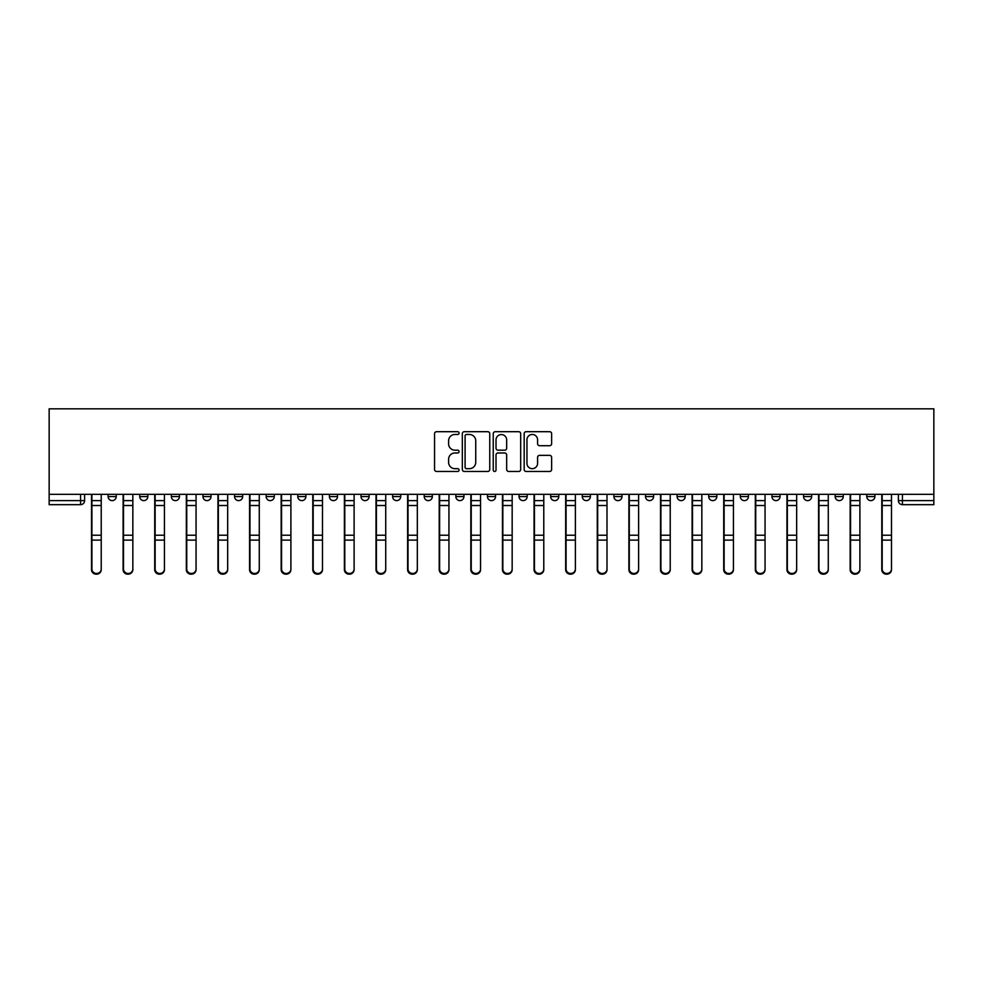 <?xml version="1.0" encoding="UTF-8"?>
<svg xmlns="http://www.w3.org/2000/svg" width="983" height="983" viewBox="0 0 983 983"><rect width="100%" height="100%" fill="white"/><g stroke="black" fill="none" stroke-linecap="round" stroke-linejoin="round"><path stroke-width="1.47" d="M459.086 433.085A1.388 1.388 0 0 0 457.685 431.697L436.55 431.697A1.991 1.991 0 0 0 434.56 433.675L434.56 469.481A1.991 1.991 0 0 0 436.55 471.471L457.685 471.471A1.388 1.388 0 0 0 459.086 470.083A1.388 1.388 0 0 0 457.685 468.682L454.957 468.682A6.365 6.365 0 0 1 448.592 462.317L448.592 459.344A6.365 6.365 0 0 1 454.957 452.979L457.685 452.979A1.388 1.388 0 0 0 459.086 451.578A1.388 1.388 0 0 0 457.685 450.189L454.957 450.189A6.365 6.365 0 0 1 448.592 443.825L448.592 440.839A6.365 6.365 0 0 1 454.957 434.474L457.685 434.474A1.388 1.388 0 0 0 459.086 433.085M866.773 494.338L866.773 496.562L874.882 496.562A4.055 4.055 0 0 1 870.827 500.617A4.055 4.055 0 0 1 866.773 496.562L866.773 494.338M740.334 496.562L740.334 494.338L740.334 496.562A4.055 4.055 0 0 0 744.389 500.617A4.055 4.055 0 0 1 740.334 496.562L748.444 496.562A4.055 4.055 0 0 1 744.389 500.617A4.055 4.055 0 0 0 748.444 496.562L748.444 494.338L748.444 496.562M455.842 494.338L455.842 496.562L463.939 496.562A4.055 4.055 0 0 1 459.884 500.617A4.055 4.055 0 0 1 455.842 496.562L455.842 494.338M361.007 494.338L361.007 496.562L369.104 496.562A4.055 4.055 0 0 1 365.062 500.617A4.055 4.055 0 0 1 361.007 496.562L361.007 494.338M297.788 494.338L297.788 496.562L305.885 496.562A4.055 4.055 0 0 1 301.83 500.617A4.055 4.055 0 0 1 297.788 496.562L297.788 494.338M266.172 494.338L266.172 496.562L274.282 496.562A4.055 4.055 0 0 1 270.227 500.617A4.055 4.055 0 0 1 266.172 496.562L266.172 494.338M202.953 494.338L202.953 496.562L211.05 496.562A4.055 4.055 0 0 1 207.008 500.617A4.055 4.055 0 0 1 202.953 496.562L202.953 494.338M549.632 445.717A1.991 1.991 0 0 0 551.623 443.726L551.623 433.675A1.991 1.991 0 0 0 549.632 431.697L526.163 431.697A1.991 1.991 0 0 0 524.172 433.675L524.172 469.481A1.991 1.991 0 0 0 526.163 471.471L549.632 471.471A1.991 1.991 0 0 0 551.623 469.481L551.623 457.353A1.991 1.991 0 0 0 549.632 455.362L539.581 455.362A1.991 1.991 0 0 0 537.59 457.353L537.59 463.362A5.32 5.32 0 0 1 532.27 468.682A5.32 5.32 0 0 1 526.949 463.362L526.949 439.794A5.32 5.32 0 0 1 532.27 434.474A5.32 5.32 0 0 1 537.59 439.794L537.59 443.726A1.991 1.991 0 0 0 539.581 445.717L549.632 445.717M933.85 494.338L49.15 494.338L49.15 408.83L933.85 408.83L933.85 504.672L902.443 504.672A4.055 4.055 0 0 1 898.388 500.617L933.85 500.617M489.755 433.675A1.991 1.991 0 0 0 487.765 431.697L464.295 431.697A1.991 1.991 0 0 0 462.317 433.675L462.317 469.481A1.991 1.991 0 0 0 464.295 471.471L487.765 471.471A1.991 1.991 0 0 0 489.755 469.481L489.755 433.675M495.235 431.697L518.705 431.697A1.991 1.991 0 0 1 520.683 433.675L520.683 469.481A1.991 1.991 0 0 1 518.705 471.471L508.653 471.471A1.991 1.991 0 0 1 506.663 469.481L506.663 454.957A1.991 1.991 0 0 0 504.672 452.979L498.012 452.979A1.991 1.991 0 0 0 496.022 454.957L496.022 470.083A1.388 1.388 0 0 1 494.633 471.471A1.388 1.388 0 0 1 493.245 470.083L493.245 433.675A1.991 1.991 0 0 1 495.235 431.697M898.388 494.338L898.388 500.617L898.388 494.338M84.612 494.338L84.612 500.617L84.612 494.338M80.557 504.672L49.15 504.672L49.15 500.617L84.612 500.617A4.055 4.055 0 0 1 80.557 504.672L80.557 494.338M49.15 494.338L49.15 500.617M874.882 494.338L874.882 496.562L874.882 494.338M835.169 494.338L835.169 496.562L843.267 496.562L843.267 494.338L843.267 496.562A4.055 4.055 0 0 1 839.224 500.617A4.055 4.055 0 0 1 835.169 496.562A4.055 4.055 0 0 0 839.224 500.617M811.663 494.338L811.663 496.562A4.055 4.055 0 0 1 807.608 500.617A4.055 4.055 0 0 1 803.553 496.562L811.663 496.562M803.553 494.338L803.553 496.562M771.95 494.338L771.95 496.562L780.047 496.562L780.047 494.338L780.047 496.562A4.055 4.055 0 0 1 775.992 500.617A4.055 4.055 0 0 1 771.95 496.562A4.055 4.055 0 0 0 775.992 500.617M708.718 494.338L708.718 496.562L716.828 496.562L716.828 494.338L716.828 496.562A4.055 4.055 0 0 1 712.773 500.617A4.055 4.055 0 0 1 708.718 496.562A4.055 4.055 0 0 0 712.773 500.617M685.212 496.562L685.212 494.338L685.212 496.562A4.055 4.055 0 0 1 681.17 500.617A4.055 4.055 0 0 1 677.115 496.562L685.212 496.562A4.055 4.055 0 0 1 681.17 500.617M677.115 494.338L677.115 496.562M653.609 494.338L653.609 496.562A4.055 4.055 0 0 1 649.554 500.617A4.055 4.055 0 0 1 645.499 496.562L653.609 496.562A4.055 4.055 0 0 1 649.554 500.617M645.499 494.338L645.499 496.562M621.993 494.338L621.993 496.562A4.055 4.055 0 0 1 617.938 500.617A4.055 4.055 0 0 1 613.896 496.562L621.993 496.562M613.896 494.338L613.896 496.562M590.39 494.338L590.39 496.562A4.055 4.055 0 0 1 586.335 500.617A4.055 4.055 0 0 1 582.28 496.562L590.39 496.562M582.28 494.338L582.28 496.562M558.774 494.338L558.774 496.562A4.055 4.055 0 0 1 554.719 500.617A4.055 4.055 0 0 1 550.664 496.562L558.774 496.562M550.664 494.338L550.664 496.562M527.158 494.338L527.158 496.562A4.055 4.055 0 0 1 523.116 500.617A4.055 4.055 0 0 1 519.061 496.562A4.055 4.055 0 0 0 523.116 500.617M519.061 494.338L519.061 496.562L527.158 496.562M495.555 494.338L495.555 496.562A4.055 4.055 0 0 1 491.5 500.617A4.055 4.055 0 0 1 487.445 496.562A4.055 4.055 0 0 0 491.5 500.617M487.445 494.338L487.445 496.562L495.555 496.562M463.939 494.338L463.939 496.562A4.055 4.055 0 0 1 459.884 500.617M432.336 494.338L432.336 496.562A4.055 4.055 0 0 1 428.281 500.617A4.055 4.055 0 0 1 424.226 496.562L432.336 496.562M424.226 494.338L424.226 496.562M400.72 494.338L400.72 496.562A4.055 4.055 0 0 1 396.665 500.617A4.055 4.055 0 0 1 392.61 496.562L400.72 496.562L400.72 494.338M392.61 494.338L392.61 496.562M369.104 494.338L369.104 496.562M337.501 494.338L337.501 496.562A4.055 4.055 0 0 1 333.446 500.617A4.055 4.055 0 0 1 329.391 496.562L337.501 496.562L337.501 494.338M329.391 494.338L329.391 496.562M305.885 494.338L305.885 496.562L305.885 494.338M274.282 496.562L274.282 494.338L274.282 496.562A4.055 4.055 0 0 1 270.227 500.617M242.666 494.338L242.666 496.562A4.055 4.055 0 0 1 238.611 500.617A4.055 4.055 0 0 1 234.556 496.562A4.055 4.055 0 0 0 238.611 500.617A4.055 4.055 0 0 0 242.666 496.562L242.666 494.338M234.556 494.338L234.556 496.562L242.666 496.562M211.05 494.338L211.05 496.562M179.447 494.338L179.447 496.562A4.055 4.055 0 0 1 175.392 500.617A4.055 4.055 0 0 1 171.337 496.562A4.055 4.055 0 0 0 175.392 500.617A4.055 4.055 0 0 0 179.447 496.562L171.337 496.562L171.337 494.338M139.733 494.338L139.733 496.562L147.831 496.562L147.831 494.338L147.831 496.562A4.055 4.055 0 0 1 143.776 500.617A4.055 4.055 0 0 1 139.733 496.562A4.055 4.055 0 0 0 143.776 500.617M116.227 494.338L116.227 496.562A4.055 4.055 0 0 1 112.173 500.617A4.055 4.055 0 0 1 108.118 496.562L116.227 496.562L116.227 494.338M108.118 494.338L108.118 496.562M466.483 434.474A1.388 1.388 0 0 0 465.094 435.862L465.094 467.294A1.388 1.388 0 0 0 466.483 468.682L469.37 468.682A6.365 6.365 0 0 0 475.735 462.317L475.735 440.839A6.365 6.365 0 0 0 469.37 434.474L466.483 434.474M506.663 439.892A5.32 5.32 0 0 0 501.342 434.572A5.32 5.32 0 0 0 496.022 439.892L496.022 448.199A1.991 1.991 0 0 0 498.012 450.189L504.672 450.189A1.991 1.991 0 0 0 506.663 448.199L506.663 439.892M91.505 494.338L91.505 569.685A4.657 4.497 180 0 0 96.359 574.17M101.224 568.985L101.224 569.685A4.657 4.497 180 0 1 96.567 574.17A4.657 4.497 180 0 1 91.91 569.685L91.91 568.985A4.657 4.497 0 0 0 96.567 573.47A4.657 4.497 0 0 0 101.224 568.985L101.224 540.109L91.91 540.109L91.91 568.985M91.91 494.338L91.91 540.109M101.224 494.338L101.224 540.109M123.108 494.338L123.108 569.685A4.657 4.497 180 0 0 127.974 574.17M154.724 494.338L154.724 569.685A4.657 4.497 180 0 0 159.59 574.17M132.84 568.985L132.84 569.685A4.657 4.497 180 0 1 128.183 574.17A4.657 4.497 180 0 1 123.514 569.685L123.514 568.985A4.657 4.497 0 0 0 128.183 573.47A4.657 4.497 0 0 0 132.84 568.985L132.84 540.109L123.514 540.109L123.514 568.985M123.514 494.338L123.514 540.109M132.84 494.338L132.84 540.109M164.444 568.985L164.444 569.685A4.657 4.497 180 0 1 159.787 574.17A4.657 4.497 180 0 1 155.13 569.685L155.13 568.985A4.657 4.497 0 0 0 159.787 573.47A4.657 4.497 0 0 0 164.444 568.985L164.444 540.109L155.13 540.109L155.13 568.985M155.13 494.338L155.13 540.109M164.444 494.338L164.444 540.109M186.328 494.338L186.328 569.685A4.657 4.497 180 0 0 191.194 574.17M217.943 494.338L217.943 569.685A4.657 4.497 180 0 0 222.809 574.17M249.559 494.338L249.559 569.685A4.657 4.497 180 0 0 254.413 574.17M196.059 568.985L196.059 569.685A4.657 4.497 180 0 1 191.402 574.17A4.657 4.497 180 0 1 186.733 569.685L186.733 568.985A4.657 4.497 0 0 0 191.402 573.47A4.657 4.497 0 0 0 196.059 568.985L196.059 540.109L186.733 540.109L186.733 568.985M186.733 494.338L186.733 540.109M196.059 494.338L196.059 540.109M227.675 568.985L227.675 569.685A4.657 4.497 180 0 1 223.006 574.17A4.657 4.497 180 0 1 218.349 569.685L218.349 568.985A4.657 4.497 0 0 0 223.006 573.47A4.657 4.497 0 0 0 227.675 568.985L227.675 540.109L218.349 540.109L218.349 568.985M218.349 494.338L218.349 540.109M227.675 494.338L227.675 540.109M259.279 568.985L259.279 569.685A4.657 4.497 180 0 1 254.622 574.17A4.657 4.497 180 0 1 249.965 569.685L249.965 568.985A4.657 4.497 0 0 0 254.622 573.47A4.657 4.497 0 0 0 259.279 568.985L259.279 540.109L249.965 540.109L249.965 568.985M249.965 494.338L249.965 540.109M259.279 494.338L259.279 540.109M281.163 494.338L281.163 569.685A4.657 4.497 180 0 0 286.028 574.17M290.894 568.985L290.894 569.685A4.657 4.497 180 0 1 286.237 574.17A4.657 4.497 180 0 1 281.568 569.685L281.568 568.985A4.657 4.497 0 0 0 286.237 573.47A4.657 4.497 0 0 0 290.894 568.985L290.894 540.109L281.568 540.109L281.568 568.985M281.568 494.338L281.568 540.109M290.894 494.338L290.894 540.109M312.778 494.338L312.778 569.685A4.657 4.497 180 0 0 317.644 574.17M322.498 568.985L322.498 569.685A4.657 4.497 180 0 1 317.841 574.17A4.657 4.497 180 0 1 313.184 569.685L313.184 568.985A4.657 4.497 0 0 0 317.841 573.47A4.657 4.497 0 0 0 322.498 568.985L322.498 540.109L313.184 540.109L313.184 568.985M313.184 494.338L313.184 540.109M322.498 494.338L322.498 540.109M344.382 494.338L344.382 569.685A4.657 4.497 180 0 0 349.248 574.17M354.113 568.985L354.113 569.685A4.657 4.497 180 0 1 349.456 574.17A4.657 4.497 180 0 1 344.787 569.685L344.787 568.985A4.657 4.497 0 0 0 349.456 573.47A4.657 4.497 0 0 0 354.113 568.985L354.113 540.109L344.787 540.109L344.787 568.985M344.787 494.338L344.787 540.109M354.113 494.338L354.113 540.109M375.998 494.338L375.998 569.685A4.657 4.497 180 0 0 380.863 574.17M385.729 568.985L385.729 569.685A4.657 4.497 180 0 1 381.06 574.17A4.657 4.497 180 0 1 376.403 569.685L376.403 568.985A4.657 4.497 0 0 0 381.06 573.47A4.657 4.497 0 0 0 385.729 568.985L385.729 540.109L376.403 540.109L376.403 568.985M376.403 494.338L376.403 540.109M385.729 494.338L385.729 540.109M407.613 494.338L407.613 569.685A4.657 4.497 180 0 0 412.467 574.17M417.333 568.985L417.333 569.685A4.657 4.497 180 0 1 412.676 574.17A4.657 4.497 180 0 1 408.019 569.685L408.019 568.985A4.657 4.497 0 0 0 412.676 573.47A4.657 4.497 0 0 0 417.333 568.985L417.333 540.109L408.019 540.109L408.019 568.985M408.019 494.338L408.019 540.109M417.333 494.338L417.333 540.109M439.217 494.338L439.217 569.685A4.657 4.497 180 0 0 444.083 574.17M448.948 568.985L448.948 569.685A4.657 4.497 180 0 1 444.291 574.17A4.657 4.497 180 0 1 439.622 569.685L439.622 568.985A4.657 4.497 0 0 0 444.291 573.47A4.657 4.497 0 0 0 448.948 568.985L448.948 540.109L439.622 540.109L439.622 568.985M439.622 494.338L439.622 540.109M448.948 494.338L448.948 540.109M470.832 494.338L470.832 569.685A4.657 4.497 180 0 0 475.698 574.17M480.552 568.985L480.552 569.685A4.657 4.497 180 0 1 475.895 574.17A4.657 4.497 180 0 1 471.238 569.685L471.238 568.985A4.657 4.497 0 0 0 475.895 573.47A4.657 4.497 0 0 0 480.552 568.985L480.552 540.109L471.238 540.109L471.238 568.985M471.238 494.338L471.238 540.109M480.552 494.338L480.552 540.109M502.448 494.338L502.448 569.685A4.657 4.497 180 0 0 507.302 574.17M512.168 568.985L512.168 569.685A4.657 4.497 180 0 1 507.511 574.17A4.657 4.497 180 0 1 502.841 569.685L502.841 568.985A4.657 4.497 0 0 0 507.511 573.47A4.657 4.497 0 0 0 512.168 568.985L512.168 540.109L502.841 540.109L502.841 568.985M502.841 494.338L502.841 540.109M512.168 494.338L512.168 540.109M534.052 494.338L534.052 569.685A4.657 4.497 180 0 0 538.917 574.17M543.783 568.985L543.783 569.685A4.657 4.497 180 0 1 539.114 574.17A4.657 4.497 180 0 1 534.457 569.685L534.457 568.985A4.657 4.497 0 0 0 539.114 573.47A4.657 4.497 0 0 0 543.783 568.985L543.783 540.109L534.457 540.109L534.457 568.985M534.457 494.338L534.457 540.109M543.783 494.338L543.783 540.109M565.667 494.338L565.667 569.685A4.657 4.497 180 0 0 570.533 574.17M575.387 568.985L575.387 569.685A4.657 4.497 180 0 1 570.73 574.17A4.657 4.497 180 0 1 566.073 569.685L566.073 568.985A4.657 4.497 0 0 0 570.73 573.47A4.657 4.497 0 0 0 575.387 568.985L575.387 540.109L566.073 540.109L566.073 568.985M566.073 494.338L566.073 540.109M575.387 494.338L575.387 540.109M597.271 494.338L597.271 569.685A4.657 4.497 180 0 0 602.137 574.17M607.003 568.985L607.003 569.685A4.657 4.497 180 0 1 602.346 574.17A4.657 4.497 180 0 1 597.676 569.685L597.676 568.985A4.657 4.497 0 0 0 602.346 573.47A4.657 4.497 0 0 0 607.003 568.985L607.003 540.109L597.676 540.109L597.676 568.985M597.676 494.338L597.676 540.109M607.003 494.338L607.003 540.109M628.887 494.338L628.887 569.685A4.657 4.497 180 0 0 633.752 574.17M638.618 568.985L638.618 569.685A4.657 4.497 180 0 1 633.949 574.17A4.657 4.497 180 0 1 629.292 569.685L629.292 568.985A4.657 4.497 0 0 0 633.949 573.47A4.657 4.497 0 0 0 638.618 568.985L638.618 540.109L629.292 540.109L629.292 568.985M629.292 494.338L629.292 540.109M638.618 494.338L638.618 540.109M660.502 494.338L660.502 569.685A4.657 4.497 180 0 0 665.356 574.17M670.222 568.985L670.222 569.685A4.657 4.497 180 0 1 665.565 574.17A4.657 4.497 180 0 1 660.908 569.685L660.908 568.985A4.657 4.497 0 0 0 665.565 573.47A4.657 4.497 0 0 0 670.222 568.985L670.222 540.109L660.908 540.109L660.908 568.985M660.908 494.338L660.908 540.109M670.222 494.338L670.222 540.109M692.106 494.338L692.106 569.685A4.657 4.497 180 0 0 696.972 574.17M701.837 568.985L701.837 569.685A4.657 4.497 180 0 1 697.168 574.17A4.657 4.497 180 0 1 692.511 569.685L692.511 568.985A4.657 4.497 0 0 0 697.168 573.47A4.657 4.497 0 0 0 701.837 568.985L701.837 540.109L692.511 540.109L692.511 568.985M692.511 494.338L692.511 540.109M701.837 494.338L701.837 540.109M723.721 494.338L723.721 569.685A4.657 4.497 180 0 0 728.587 574.17M733.441 568.985L733.441 569.685A4.657 4.497 180 0 1 728.784 574.17A4.657 4.497 180 0 1 724.127 569.685L724.127 568.985A4.657 4.497 0 0 0 728.784 573.47A4.657 4.497 0 0 0 733.441 568.985L733.441 540.109L724.127 540.109L724.127 568.985M724.127 494.338L724.127 540.109M733.441 494.338L733.441 540.109M755.325 494.338L755.325 569.685A4.657 4.497 180 0 0 760.191 574.17M765.057 568.985L765.057 569.685A4.657 4.497 180 0 1 760.4 574.17A4.657 4.497 180 0 1 755.73 569.685L755.73 568.985A4.657 4.497 0 0 0 760.4 573.47A4.657 4.497 0 0 0 765.057 568.985L765.057 540.109L755.73 540.109L755.73 568.985M755.73 494.338L755.73 540.109M765.057 494.338L765.057 540.109M786.941 494.338L786.941 569.685A4.657 4.497 180 0 0 791.807 574.17M796.672 568.985L796.672 569.685A4.657 4.497 180 0 1 792.003 574.17A4.657 4.497 180 0 1 787.346 569.685L787.346 568.985A4.657 4.497 0 0 0 792.003 573.47A4.657 4.497 0 0 0 796.672 568.985L796.672 540.109L787.346 540.109L787.346 568.985M787.346 494.338L787.346 540.109M796.672 494.338L796.672 540.109M818.556 494.338L818.556 569.685A4.657 4.497 180 0 0 823.41 574.17M828.276 568.985L828.276 569.685A4.657 4.497 180 0 1 823.619 574.17A4.657 4.497 180 0 1 818.962 569.685L818.962 568.985A4.657 4.497 0 0 0 823.619 573.47A4.657 4.497 0 0 0 828.276 568.985L828.276 540.109L818.962 540.109L818.962 568.985M818.962 494.338L818.962 540.109M828.276 494.338L828.276 540.109M850.16 494.338L850.16 569.685A4.657 4.497 180 0 0 855.026 574.17M859.892 568.985L859.892 569.685A4.657 4.497 180 0 1 855.222 574.17A4.657 4.497 180 0 1 850.565 569.685L850.565 568.985A4.657 4.497 0 0 0 855.222 573.47A4.657 4.497 0 0 0 859.892 568.985L859.892 540.109L850.565 540.109L850.565 568.985M850.565 494.338L850.565 540.109M859.892 494.338L859.892 540.109M881.776 494.338L881.776 569.685A4.657 4.497 180 0 0 886.641 574.17M891.495 568.985L891.495 569.685A4.657 4.497 180 0 1 886.838 574.17A4.657 4.497 180 0 1 882.181 569.685L882.181 568.985A4.657 4.497 0 0 0 886.838 573.47A4.657 4.497 0 0 0 891.495 568.985L891.495 540.109L882.181 540.109L882.181 568.985M882.181 494.338L882.181 540.109M891.495 494.338L891.495 540.109M902.443 494.338L902.443 504.672M91.505 500.617L101.224 500.617M101.224 535.231L91.91 535.231M101.224 505.508L91.91 505.508M123.108 500.617L132.84 500.617M154.724 500.617L164.444 500.617M132.84 535.231L123.514 535.231M132.84 505.508L123.514 505.508M164.444 535.231L155.13 535.231M164.444 505.508L155.13 505.508M186.328 500.617L196.059 500.617M217.943 500.617L227.675 500.617M249.559 500.617L259.279 500.617M196.059 535.231L186.733 535.231M196.059 505.508L186.733 505.508M227.675 535.231L218.349 535.231M227.675 505.508L218.349 505.508M259.279 535.231L249.965 535.231M259.279 505.508L249.965 505.508M281.163 500.617L290.894 500.617M290.894 535.231L281.568 535.231M290.894 505.508L281.568 505.508M312.778 500.617L322.498 500.617M322.498 535.231L313.184 535.231M322.498 505.508L313.184 505.508M344.382 500.617L354.113 500.617M354.113 535.231L344.787 535.231M354.113 505.508L344.787 505.508M375.998 500.617L385.729 500.617M385.729 535.231L376.403 535.231M385.729 505.508L376.403 505.508M407.613 500.617L417.333 500.617M417.333 535.231L408.019 535.231M417.333 505.508L408.019 505.508M439.217 500.617L448.948 500.617M448.948 535.231L439.622 535.231M448.948 505.508L439.622 505.508M470.832 500.617L480.552 500.617M480.552 535.231L471.238 535.231M480.552 505.508L471.238 505.508M502.448 500.617L512.168 500.617M512.168 535.231L502.841 535.231M512.168 505.508L502.841 505.508M534.052 500.617L543.783 500.617M543.783 535.231L534.457 535.231M543.783 505.508L534.457 505.508M565.667 500.617L575.387 500.617M575.387 535.231L566.073 535.231M575.387 505.508L566.073 505.508M597.271 500.617L607.003 500.617M607.003 535.231L597.676 535.231M607.003 505.508L597.676 505.508M628.887 500.617L638.618 500.617M638.618 535.231L629.292 535.231M638.618 505.508L629.292 505.508M660.502 500.617L670.222 500.617M670.222 535.231L660.908 535.231M670.222 505.508L660.908 505.508M692.106 500.617L701.837 500.617M701.837 535.231L692.511 535.231M701.837 505.508L692.511 505.508M723.721 500.617L733.441 500.617M733.441 535.231L724.127 535.231M733.441 505.508L724.127 505.508M755.325 500.617L765.057 500.617M765.057 535.231L755.73 535.231M765.057 505.508L755.73 505.508M786.941 500.617L796.672 500.617M796.672 535.231L787.346 535.231M796.672 505.508L787.346 505.508M818.556 500.617L828.276 500.617M828.276 535.231L818.962 535.231M828.276 505.508L818.962 505.508M850.16 500.617L859.892 500.617M859.892 535.231L850.565 535.231M859.892 505.508L850.565 505.508M881.776 500.617L891.495 500.617M891.495 535.231L882.181 535.231M891.495 505.508L882.181 505.508"/></g></svg>
